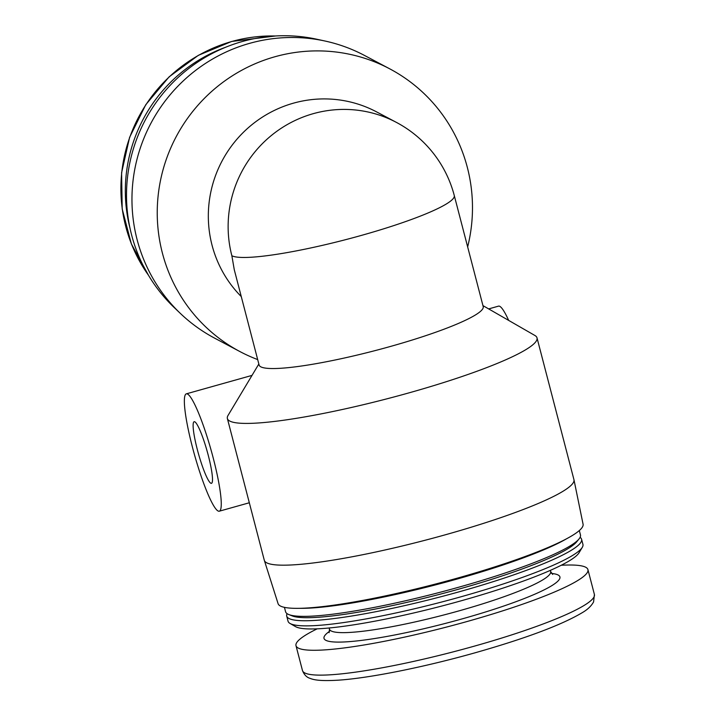 <?xml version="1.0" encoding="UTF-8"?>
<svg xmlns="http://www.w3.org/2000/svg" width="716" height="716" viewBox="0 0 716 716"><rect width="100%" height="100%" fill="white"/><g stroke="black" fill="none" stroke-linecap="round" stroke-linejoin="round"><path stroke-width="1.07" d="M231.859 255.737L234.284 269.762L259.094 364.999A115.795 15.313 165.4 0 0 260.794 366.816A115.795 15.313 165.4 0 0 383.015 348.504A115.795 15.313 165.4 0 0 483.21 306.618L454.275 195.549A115.795 115.795 0 0 0 396.485 122.436L396.485 122.436A115.795 113.602 117.9 0 0 271.749 135.181A115.795 113.602 117.9 0 0 231.859 255.737A115.795 15.313 -14.6 0 0 354.08 237.426A115.795 15.313 -14.6 0 0 454.275 195.549M241.274 296.585A115.795 113.602 -62.1 0 1 293.479 103.158A115.795 113.602 -62.1 0 1 376.679 111.938L396.485 122.436M467.655 246.904A159.981 156.956 117.9 0 0 389.835 68.888A159.981 156.956 117.9 0 0 274.89 56.761A159.981 156.956 117.9 0 0 158.361 193.705A159.981 156.956 117.9 0 0 239.887 351.547A159.981 156.956 117.9 0 0 257.688 359.584M239.887 351.547L214.612 338.14A159.981 156.956 -62.1 0 1 180.477 313.527A159.981 156.956 -62.1 0 1 137.016 159.212A159.981 156.956 -62.1 0 1 249.607 43.354A159.981 156.956 -62.1 0 1 325.037 41.027A159.981 156.956 -62.1 0 1 364.56 55.481L389.835 68.888M488.67 308.909L498.533 306.135A60.949 8.619 74.3 0 1 508.664 320.401M192.389 446.99A60.949 8.619 74.3 0 1 186.33 393.845A60.949 8.619 74.3 0 1 211.104 450.194A60.949 8.619 74.3 0 1 219.293 511.197A60.949 8.619 74.3 0 1 192.389 446.99M197.339 449.621A31.996 4.52 74.3 0 1 194.161 421.715A31.996 4.52 74.3 0 1 207.166 451.295A31.996 4.52 74.3 0 1 211.462 483.327A31.996 4.52 74.3 0 1 197.339 449.621M537.009 337.863L573.937 479.63A159.981 21.158 165.4 0 1 573.972 479.774L583.075 524.219A157.592 20.845 165.4 0 1 457.488 578.098A157.592 20.845 165.4 0 1 278.085 603.669L264.347 560.422A159.981 21.158 165.4 0 1 264.302 560.279L227.375 418.52A159.981 21.158 -14.6 0 0 409.552 392.708A159.981 21.158 -14.6 0 0 537.009 337.863A159.981 21.158 -14.6 0 0 534.915 335.491L482.951 305.625M582.296 547.337L579.029 552.788A147.791 19.547 165.4 0 1 461.91 600.59A147.791 19.547 165.4 0 1 295.547 626.634L290.043 623.466A152.365 20.155 -14.6 0 0 461.543 596.625A152.365 20.155 -14.6 0 0 582.296 547.337A152.365 20.155 -14.6 0 0 582.931 544.393L581.598 539.282A152.365 20.155 -14.6 0 0 580.094 537.331M561.228 565.264A150.843 19.95 165.4 0 1 587.934 569.623A150.843 19.95 165.4 0 1 467.754 621.327A150.843 19.95 165.4 0 1 295.994 645.671A150.843 19.95 165.4 0 1 317.179 628.836M573.972 479.774A159.981 21.158 165.4 0 1 446.48 534.467A159.981 21.158 165.4 0 1 264.347 560.422M566.374 538.888A152.365 20.155 165.4 0 1 456.978 579.083A152.365 20.155 165.4 0 1 299.816 608.323M284.44 607.356L285.568 611.706A152.365 20.155 -14.6 0 0 287.805 614.095A152.365 20.155 -14.6 0 0 288.825 614.561A152.365 20.155 -14.6 0 0 459.072 587.12A152.365 20.155 -14.6 0 0 579.011 538.978A152.365 20.155 -14.6 0 0 580.461 534.897L579.325 530.547M287.071 613.657A152.365 20.155 -14.6 0 0 286.713 616.091A152.365 20.155 -14.6 0 0 460.218 591.505A152.365 20.155 -14.6 0 0 581.598 539.282M288.825 614.561L292.28 615.93A149.322 19.753 -14.6 0 0 459.117 589.044A149.322 19.753 -14.6 0 0 576.657 541.851L579.011 538.978M286.713 616.091L288.047 621.211A152.365 20.155 -14.6 0 0 290.043 623.466M258.834 364.005L228.046 415.423A159.981 21.158 -14.6 0 0 227.375 418.52M129.945 227.948A150.843 147.988 -62.1 0 1 225.835 47.175M180.477 313.527L174.292 307.629A157.592 154.602 -62.1 0 1 131.484 155.632A157.592 154.602 -62.1 0 1 242.393 41.501A157.592 154.602 -62.1 0 1 316.687 39.21L325.037 41.027M551.58 573.453A121.89 16.119 165.4 0 1 462.805 618.705A121.89 16.119 165.4 0 1 329.593 631.279M295.994 645.671L302.465 670.516A150.843 19.95 -14.6 0 0 474.225 646.181A150.843 19.95 -14.6 0 0 594.405 594.468L587.934 569.623M329.172 627.986L329.476 629.14A114.274 15.117 -14.6 0 0 331.15 630.939A114.274 15.117 -14.6 0 0 459.6 610.703A114.274 15.117 -14.6 0 0 550.64 571.538L552.671 574.438M275.266 35.988A150.843 147.988 117.9 0 0 231.832 41.483A150.843 147.988 117.9 0 0 148.4 275.141M219.293 511.197L249.32 502.766M186.33 393.845L252.014 375.399M550.336 570.375L550.64 571.538M302.465 670.516C304.166 674.785 306.708 677.399 310.082 678.356C313.957 679.967 320.571 681.238 338.31 680.173C369.554 678.124 424.23 667.142 474.985 652.822C525.786 638.386 561.55 624.987 582.296 612.645C587.541 609.602 591.309 606.022 593.582 601.923L594.405 594.468M329.118 632.675L329.476 629.14M148.579 275.445L131.359 243.896L122.194 208.983L121.595 172.753L129.614 137.311L145.769 104.706L169.119 76.845L198.323 55.347L231.671 41.456L275.615 35.97"/></g></svg>
